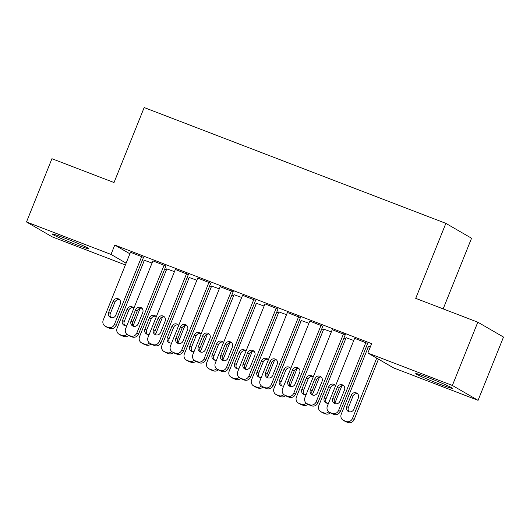 <?xml version="1.0" encoding="UTF-8"?>
<svg xmlns="http://www.w3.org/2000/svg" width="530" height="530" viewBox="0 0 530 530"><rect width="100%" height="100%" fill="white"/><g stroke="black" fill="none" stroke-linecap="round" stroke-linejoin="round"><path stroke-width="0.79" d="M65.084 238.242A19.723 0.934 21.9 0 1 88.801 248.729A19.723 0.934 21.9 0 1 75.916 244.509A19.723 0.934 21.9 0 1 52.205 234.022A19.723 0.934 21.9 0 1 65.084 238.242M428.644 377.804A19.723 0.934 21.9 0 1 452.362 388.291A19.723 0.934 21.9 0 1 439.476 384.071A19.723 0.934 21.9 0 1 415.765 373.584A19.723 0.934 21.9 0 1 428.644 377.804M142.219 260.588L143.994 261.27M164.638 269.194L166.407 269.876M187.05 277.799L188.819 278.475M209.463 286.405L211.231 287.081M231.882 295.005L233.65 295.687M254.294 303.61L256.063 304.293M276.706 312.216L278.475 312.899M299.119 320.822L300.894 321.498M321.538 329.428L323.307 330.104M343.95 338.027L345.719 338.71M366.363 346.633L368.131 347.316M125.391 264.954L52.192 236.85L26.5 221.977L111.002 254.42L126.114 263.165M443.159 308.891L471.561 238.235L445.863 223.362L144.167 107.55L114.023 182.539L51.933 158.708L26.5 221.977M445.863 223.362L415.719 298.357L477.808 322.187L503.5 337.06L478.067 400.335L393.565 367.893L367.866 353.026L452.368 385.462L478.067 400.335M166.798 268.909L174.45 271.645M165.923 266L152.905 260.873M211.622 286.114L219.281 288.85M210.748 283.206L197.736 278.078M256.454 303.326L264.106 306.062M255.579 300.417L242.561 295.29M301.279 320.537L308.937 323.267M300.404 317.622L287.392 312.495M346.11 337.743L353.762 340.479M345.235 334.834L332.224 329.706M367.866 353.026L371.636 343.652L114.772 245.045L129.876 253.79M367.648 343.44L354.636 338.312M368.522 346.348L370.351 346.845M322.823 326.228L309.805 321.101M323.697 329.137L331.349 331.873M277.992 309.023L264.98 303.889M278.866 311.931L286.518 314.661M233.167 291.811L220.149 286.684M234.035 294.72L241.693 297.456M188.335 274.606L175.324 269.472M189.21 277.515L196.862 280.244M143.504 257.394L130.493 252.267M144.379 260.303L152.037 263.039M477.808 322.187L452.368 385.462M114.772 245.045L111.002 254.42M365.912 342.433L338.577 410.439A5.055 4.796 -59.9 0 1 332.211 413.407L329.965 412.545A5.055 4.796 -59.9 0 1 327.368 406.139L354.709 338.133M329.315 412.234L331.051 413.241A5.055 4.796 120.1 0 0 331.7 413.552L333.946 414.414A5.055 4.796 120.1 0 0 340.313 411.446L367.721 343.261M339.949 401.23A4.048 3.836 120.1 0 1 334.337 403.356A4.048 3.836 120.1 0 1 332.774 398.474L337.299 387.231A4.048 3.836 120.1 0 1 342.91 385.105A4.048 3.836 120.1 0 1 344.474 389.981L339.949 401.23M335.271 403.734A4.048 3.836 120.1 0 1 334.51 399.481L339.034 388.232A4.048 3.836 120.1 0 1 343.712 385.727M376.717 358.147L352.463 418.481A5.055 4.796 -59.9 0 1 346.097 421.443L343.857 420.588A5.055 4.796 -59.9 0 1 341.254 414.175L368.595 346.169M378.453 359.148L354.199 419.482A5.055 4.796 120.1 0 1 347.832 422.45L345.593 421.589A5.055 4.796 120.1 0 1 344.944 421.277L343.208 420.277M357.598 393.764A4.048 3.836 -59.9 0 0 352.92 396.274L348.402 407.517A4.048 3.836 -59.9 0 0 349.164 411.777M353.835 409.266L358.359 398.017A4.048 3.836 -59.9 0 0 356.796 393.141A4.048 3.836 -59.9 0 0 351.185 395.267L346.666 406.517A4.048 3.836 -59.9 0 0 348.223 411.393A4.048 3.836 -59.9 0 0 353.835 409.266M343.5 333.827L316.158 401.839A5.055 4.796 -59.9 0 1 309.792 404.801L307.552 403.94A5.055 4.796 -59.9 0 1 304.955 397.533L332.29 329.527M306.903 403.635L308.639 404.635A5.055 4.796 120.1 0 0 309.288 404.947L311.527 405.808A5.055 4.796 120.1 0 0 317.894 402.84L345.308 334.655M317.536 392.624A4.048 3.836 120.1 0 1 311.918 394.751A4.048 3.836 120.1 0 1 310.361 389.875L314.886 378.625A4.048 3.836 120.1 0 1 320.498 376.499A4.048 3.836 120.1 0 1 322.055 381.375L317.536 392.624M312.859 395.128A4.048 3.836 120.1 0 1 312.097 390.875L316.622 379.626A4.048 3.836 120.1 0 1 321.293 377.121M321.087 325.228L293.746 393.233A5.055 4.796 -59.9 0 1 287.379 396.201L285.14 395.34A5.055 4.796 -59.9 0 1 282.536 388.927L309.878 320.922M284.491 395.029L286.226 396.036A5.055 4.796 120.1 0 0 286.876 396.341L289.115 397.202A5.055 4.796 120.1 0 0 295.482 394.24L322.889 326.056M295.117 384.025A4.048 3.836 120.1 0 1 289.506 386.145A4.048 3.836 120.1 0 1 287.949 381.269L292.467 370.019A4.048 3.836 120.1 0 1 298.085 367.893A4.048 3.836 120.1 0 1 299.642 372.775L295.117 384.025M290.447 386.529A4.048 3.836 120.1 0 1 289.685 382.276L294.203 371.026A4.048 3.836 120.1 0 1 298.88 368.516M328.706 411.81A5.055 4.796 -59.9 0 1 323.684 412.843L321.438 411.982A5.055 4.796 -59.9 0 1 318.841 405.576L346.183 337.564M341.896 385.721L334.861 403.224M335.185 385.164A4.048 3.836 -59.9 0 0 330.508 387.668L325.983 398.918A4.048 3.836 -59.9 0 0 326.745 403.171M330.395 412.863A5.055 4.796 120.1 0 1 325.42 413.844L323.174 412.983A5.055 4.796 120.1 0 1 322.525 412.678L320.789 411.671M335.596 385.674A4.048 3.836 -59.9 0 0 328.772 386.661L324.247 397.911A4.048 3.836 -59.9 0 0 328.56 403.171M306.294 403.211A5.055 4.796 -59.9 0 1 301.265 404.238L299.026 403.376A5.055 4.796 -59.9 0 1 296.429 396.97L323.764 328.964M319.484 377.121L312.448 394.618M312.766 376.558A4.048 3.836 -59.9 0 0 308.096 379.063L303.571 390.312A4.048 3.836 -59.9 0 0 304.333 394.565M307.983 404.257A5.055 4.796 120.1 0 1 303.001 405.245L300.762 404.383A5.055 4.796 120.1 0 1 300.113 404.072L298.377 403.065M313.184 377.068A4.048 3.836 -59.9 0 0 306.36 378.056L301.835 389.305A4.048 3.836 -59.9 0 0 306.148 394.572M298.668 316.622L271.334 384.628A5.055 4.796 -59.9 0 1 264.967 387.596L262.721 386.734A5.055 4.796 -59.9 0 1 260.124 380.328L287.465 312.316M262.072 386.423L263.808 387.43A5.055 4.796 120.1 0 0 264.457 387.741L266.703 388.596A5.055 4.796 120.1 0 0 273.069 385.635L300.477 317.45M272.705 375.419A4.048 3.836 120.1 0 1 267.094 377.539A4.048 3.836 120.1 0 1 265.537 372.663L270.055 361.414A4.048 3.836 120.1 0 1 275.666 359.294A4.048 3.836 120.1 0 1 277.23 364.17L272.705 375.419M268.034 377.923A4.048 3.836 120.1 0 1 267.272 373.67L271.791 362.421A4.048 3.836 120.1 0 1 276.468 359.916M276.256 308.016L248.915 376.022A5.055 4.796 -59.9 0 1 242.548 378.99L240.309 378.128A5.055 4.796 -59.9 0 1 237.712 371.722L265.046 303.716M239.659 377.817L241.395 378.824A5.055 4.796 120.1 0 0 242.044 379.135L244.284 379.997A5.055 4.796 120.1 0 0 250.65 377.029L278.065 308.844M250.292 366.813A4.048 3.836 120.1 0 1 244.681 368.94A4.048 3.836 120.1 0 1 243.118 364.057L247.643 352.808A4.048 3.836 120.1 0 1 253.254 350.688A4.048 3.836 120.1 0 1 254.811 355.564L250.292 366.813M245.615 369.317A4.048 3.836 120.1 0 1 244.853 365.064L249.378 353.815A4.048 3.836 120.1 0 1 254.049 351.31M283.881 394.605A5.055 4.796 -59.9 0 1 278.853 395.632L276.614 394.77A5.055 4.796 -59.9 0 1 274.01 388.364L301.351 320.358M297.072 368.516L290.036 386.019M290.354 367.952A4.048 3.836 -59.9 0 0 285.677 370.457L281.158 381.706A4.048 3.836 -59.9 0 0 281.92 385.959M285.564 395.652A5.055 4.796 120.1 0 1 280.589 396.639L278.349 395.777A5.055 4.796 120.1 0 1 277.7 395.466L275.964 394.459M290.765 368.463A4.048 3.836 -59.9 0 0 283.941 369.456L279.423 380.699A4.048 3.836 -59.9 0 0 283.729 385.966M261.462 385.999A5.055 4.796 -59.9 0 1 256.44 387.026L254.195 386.165A5.055 4.796 -59.9 0 1 251.598 379.758L278.939 311.753M274.653 359.91L267.617 377.413M267.941 359.347A4.048 3.836 -59.9 0 0 263.264 361.851L258.746 373.1A4.048 3.836 -59.9 0 0 259.508 377.353M263.152 387.046A5.055 4.796 120.1 0 1 258.176 388.033L255.93 387.172A5.055 4.796 120.1 0 1 255.281 386.86L253.545 385.86M268.352 359.857A4.048 3.836 -59.9 0 0 261.529 360.85L257.01 372.1A4.048 3.836 -59.9 0 0 261.316 377.36M253.844 299.41L226.502 367.423A5.055 4.796 -59.9 0 1 220.135 370.384L217.896 369.523A5.055 4.796 -59.9 0 1 215.299 363.116L242.634 295.111M217.247 369.218L218.983 370.218A5.055 4.796 120.1 0 0 219.632 370.53L221.871 371.391A5.055 4.796 120.1 0 0 228.238 368.423L255.652 300.238M227.88 358.207A4.048 3.836 120.1 0 1 222.262 360.334A4.048 3.836 120.1 0 1 220.705 355.458L225.223 344.208A4.048 3.836 120.1 0 1 230.841 342.082A4.048 3.836 120.1 0 1 232.398 346.958L227.88 358.207M223.203 360.711A4.048 3.836 120.1 0 1 222.441 356.458L226.966 345.209A4.048 3.836 120.1 0 1 231.636 342.705M239.05 377.393A5.055 4.796 -59.9 0 1 234.022 378.427L231.782 377.565A5.055 4.796 -59.9 0 1 229.185 371.152L256.52 303.147M252.24 351.304L245.204 368.807M245.523 350.747A4.048 3.836 -59.9 0 0 240.852 353.252L236.327 364.501A4.048 3.836 -59.9 0 0 237.089 368.754M240.739 378.447A5.055 4.796 120.1 0 1 235.757 379.427L233.518 378.566A5.055 4.796 120.1 0 1 232.869 378.261L231.133 377.254M245.94 351.257A4.048 3.836 -59.9 0 0 239.116 352.245L234.591 363.494A4.048 3.836 -59.9 0 0 238.904 368.754M231.424 290.811L204.09 358.817A5.055 4.796 -59.9 0 1 197.723 361.778L195.477 360.923A5.055 4.796 -59.9 0 1 192.88 354.51L220.222 286.505M194.835 360.612L196.57 361.612A5.055 4.796 120.1 0 0 197.22 361.924L199.459 362.785A5.055 4.796 120.1 0 0 205.826 359.817L233.233 291.632M205.461 349.601A4.048 3.836 120.1 0 1 199.85 351.728A4.048 3.836 120.1 0 1 198.293 346.852L202.811 335.603A4.048 3.836 120.1 0 1 208.423 333.476A4.048 3.836 120.1 0 1 209.986 338.359L205.461 349.601M200.79 352.112A4.048 3.836 120.1 0 1 200.029 347.859L204.547 336.61A4.048 3.836 120.1 0 1 209.224 334.099M216.637 368.794A5.055 4.796 -59.9 0 1 211.609 369.821L209.37 368.959A5.055 4.796 -59.9 0 1 206.773 362.553L234.108 294.541M229.828 342.705L222.792 360.201M223.11 342.142A4.048 3.836 -59.9 0 0 218.44 344.646L213.915 355.895A4.048 3.836 -59.9 0 0 214.677 360.148M218.327 369.841A5.055 4.796 120.1 0 1 213.345 370.821L211.106 369.966A5.055 4.796 120.1 0 1 210.456 369.655L208.721 368.648M223.521 342.652A4.048 3.836 -59.9 0 0 216.704 343.639L212.179 354.888A4.048 3.836 -59.9 0 0 216.485 360.155M209.012 282.205L181.677 350.211A5.055 4.796 -59.9 0 1 175.311 353.179L173.065 352.317A5.055 4.796 -59.9 0 1 170.468 345.911L197.809 277.899M172.416 352.006L174.151 353.013A5.055 4.796 120.1 0 0 174.801 353.318L177.047 354.179A5.055 4.796 120.1 0 0 183.413 351.218L210.821 283.033M183.049 341.002A4.048 3.836 120.1 0 1 177.437 343.122A4.048 3.836 120.1 0 1 175.874 338.246L180.399 326.997A4.048 3.836 120.1 0 1 186.01 324.87A4.048 3.836 120.1 0 1 187.574 329.753L183.049 341.002M178.371 343.506A4.048 3.836 120.1 0 1 177.61 339.253L182.135 328.004A4.048 3.836 120.1 0 1 186.812 325.5M194.219 360.188A5.055 4.796 -59.9 0 1 189.197 361.215L186.957 360.354A5.055 4.796 -59.9 0 1 184.354 353.947L211.695 285.942M207.409 334.099L200.373 351.595M200.698 333.536A4.048 3.836 -59.9 0 0 196.02 336.04L191.502 347.289A4.048 3.836 -59.9 0 0 192.264 351.542M195.908 361.235A5.055 4.796 120.1 0 1 190.932 362.222L188.693 361.361A5.055 4.796 120.1 0 1 188.044 361.049L186.308 360.042M201.108 334.046A4.048 3.836 -59.9 0 0 194.285 335.033L189.766 346.282A4.048 3.836 -59.9 0 0 194.073 351.549M186.6 273.599L159.258 341.605A5.055 4.796 -59.9 0 1 152.892 344.573L150.653 343.712A5.055 4.796 -59.9 0 1 148.055 337.305L175.39 269.3M150.003 343.4L151.739 344.407A5.055 4.796 120.1 0 0 152.388 344.719L154.627 345.58A5.055 4.796 120.1 0 0 160.994 342.612L188.408 274.427M160.636 332.396A4.048 3.836 120.1 0 1 155.018 334.523A4.048 3.836 120.1 0 1 153.461 329.64L157.986 318.391A4.048 3.836 120.1 0 1 163.598 316.271A4.048 3.836 120.1 0 1 165.155 321.147L160.636 332.396M155.959 334.9A4.048 3.836 120.1 0 1 155.197 330.647L159.722 319.398A4.048 3.836 120.1 0 1 164.393 316.894M171.806 351.582A5.055 4.796 -59.9 0 1 166.784 352.609L164.538 351.748A5.055 4.796 -59.9 0 1 161.941 345.341L189.283 277.336M184.996 325.493L177.961 342.996M178.285 324.93A4.048 3.836 -59.9 0 0 173.608 327.434L169.083 338.683A4.048 3.836 -59.9 0 0 169.845 342.936M173.495 352.629A5.055 4.796 120.1 0 1 168.52 353.616L166.274 352.755A5.055 4.796 120.1 0 1 165.625 352.443L163.889 351.443M178.696 325.44A4.048 3.836 -59.9 0 0 171.872 326.434L167.347 337.683A4.048 3.836 -59.9 0 0 171.66 342.943M164.187 264.993L136.846 332.999A5.055 4.796 -59.9 0 1 130.479 335.967L128.24 335.106A5.055 4.796 -59.9 0 1 125.636 328.699L152.978 260.694M127.591 334.794L129.327 335.801A5.055 4.796 120.1 0 0 129.976 336.113L132.215 336.974A5.055 4.796 120.1 0 0 138.582 334.006L165.989 265.822M138.217 323.79A4.048 3.836 120.1 0 1 132.606 325.917A4.048 3.836 120.1 0 1 131.049 321.041L135.567 309.792A4.048 3.836 120.1 0 1 141.185 307.665A4.048 3.836 120.1 0 1 142.742 312.541L138.217 323.79M133.547 326.294A4.048 3.836 120.1 0 1 132.785 322.041L137.303 310.792A4.048 3.836 120.1 0 1 141.98 308.288M149.394 342.976A5.055 4.796 -59.9 0 1 144.365 344.003L142.126 343.149A5.055 4.796 -59.9 0 1 139.529 336.735L166.864 268.73M162.584 316.887L155.548 334.39M155.866 316.324A4.048 3.836 -59.9 0 0 151.196 318.835L146.671 330.084A4.048 3.836 -59.9 0 0 147.433 334.337M151.083 344.023A5.055 4.796 120.1 0 1 146.101 345.01L143.862 344.149A5.055 4.796 120.1 0 1 143.213 343.837L141.477 342.837M156.284 316.841A4.048 3.836 -59.9 0 0 149.46 317.828L144.935 329.077A4.048 3.836 -59.9 0 0 149.248 334.337M141.768 256.387L114.434 324.4A5.055 4.796 -59.9 0 1 108.067 327.361L105.821 326.506A5.055 4.796 -59.9 0 1 103.224 320.094L130.566 252.088M105.172 326.195L106.908 327.195A5.055 4.796 120.1 0 0 107.557 327.507L109.803 328.368A5.055 4.796 120.1 0 0 116.169 325.4L143.577 257.216M115.805 315.184A4.048 3.836 120.1 0 1 110.194 317.311A4.048 3.836 120.1 0 1 108.63 312.435L113.155 301.186A4.048 3.836 120.1 0 1 118.766 299.059A4.048 3.836 120.1 0 1 120.33 303.935L115.805 315.184M111.134 317.695A4.048 3.836 120.1 0 1 110.372 313.435L114.891 302.193A4.048 3.836 120.1 0 1 119.568 299.682M126.975 334.377A5.055 4.796 -59.9 0 1 121.953 335.404L119.714 334.543A5.055 4.796 -59.9 0 1 117.11 328.136L144.451 260.124M140.172 308.281L133.136 325.784M133.454 307.725A4.048 3.836 -59.9 0 0 128.777 310.229L124.258 321.478A4.048 3.836 -59.9 0 0 125.02 325.731M128.664 335.424A5.055 4.796 120.1 0 1 123.689 336.404L121.449 335.55A5.055 4.796 120.1 0 1 120.8 335.238L119.064 334.231M133.865 308.235A4.048 3.836 -59.9 0 0 127.041 309.222L122.523 320.471A4.048 3.836 -59.9 0 0 126.829 325.738M340.313 411.446L338.577 410.439M333.946 414.414L332.211 413.407M331.7 413.552L329.965 412.545M332.774 398.474L334.51 399.481M337.299 387.231L339.034 388.232M352.463 418.481L354.199 419.482M343.857 420.588L345.593 421.589M346.097 421.443L347.832 422.45M348.402 407.517L346.666 406.517M352.92 396.274L351.185 395.267M317.894 402.84L316.158 401.839M311.527 405.808L309.792 404.801M309.288 404.947L307.552 403.94M310.361 389.875L312.097 390.875M314.886 378.625L316.622 379.626M295.482 394.24L293.746 393.233M289.115 397.202L287.379 396.201M286.876 396.341L285.14 395.34M287.949 381.269L289.685 382.276M292.467 370.019L294.203 371.026M321.438 411.982L323.174 412.983M323.684 412.843L325.42 413.844M325.983 398.918L324.247 397.911M330.508 387.668L328.772 386.661M299.026 403.376L300.762 404.383M301.265 404.238L303.001 405.245M303.571 390.312L301.835 389.305M308.096 379.063L306.36 378.056M273.069 385.635L271.334 384.628M266.703 388.596L264.967 387.596M264.457 387.741L262.721 386.734M265.537 372.663L267.272 373.67M270.055 361.414L271.791 362.421M250.65 377.029L248.915 376.022M244.284 379.997L242.548 378.99M242.044 379.135L240.309 378.128M243.118 364.057L244.853 365.064M247.643 352.808L249.378 353.815M276.614 394.77L278.349 395.777M278.853 395.632L280.589 396.639M281.158 381.706L279.423 380.699M285.677 370.457L283.941 369.456M254.195 386.165L255.93 387.172M256.44 387.026L258.176 388.033M258.746 373.1L257.01 372.1M263.264 361.851L261.529 360.85M228.238 368.423L226.502 367.423M221.871 371.391L220.135 370.384M219.632 370.53L217.896 369.523M220.705 355.458L222.441 356.458M225.223 344.208L226.966 345.209M231.782 377.565L233.518 378.566M234.022 378.427L235.757 379.427M236.327 364.501L234.591 363.494M240.852 353.252L239.116 352.245M205.826 359.817L204.09 358.817M199.459 362.785L197.723 361.778M197.22 361.924L195.477 360.923M198.293 346.852L200.029 347.859M202.811 335.603L204.547 336.61M209.37 368.959L211.106 369.966M211.609 369.821L213.345 370.821M213.915 355.895L212.179 354.888M218.44 344.646L216.704 343.639M183.413 351.218L181.677 350.211M177.047 354.179L175.311 353.179M174.801 353.318L173.065 352.317M175.874 338.246L177.61 339.253M180.399 326.997L182.135 328.004M186.957 360.354L188.693 361.361M189.197 361.215L190.932 362.222M191.502 347.289L189.766 346.282M196.02 336.04L194.285 335.033M160.994 342.612L159.258 341.605M154.627 345.58L152.892 344.573M152.388 344.719L150.653 343.712M153.461 329.64L155.197 330.647M157.986 318.391L159.722 319.398M164.538 351.748L166.274 352.755M166.784 352.609L168.52 353.616M169.083 338.683L167.347 337.683M173.608 327.434L171.872 326.434M138.582 334.006L136.846 332.999M132.215 336.974L130.479 335.967M129.976 336.113L128.24 335.106M131.049 321.041L132.785 322.041M135.567 309.792L137.303 310.792M142.126 343.149L143.862 344.149M144.365 344.003L146.101 345.01M146.671 330.084L144.935 329.077M151.196 318.835L149.46 317.828M116.169 325.4L114.434 324.4M109.803 328.368L108.067 327.361M107.557 327.507L105.821 326.506M108.63 312.435L110.372 313.435M113.155 301.186L114.891 302.193M119.714 334.543L121.449 335.55M121.953 335.404L123.689 336.404M124.258 321.478L122.523 320.471M128.777 310.229L127.041 309.222"/></g></svg>

